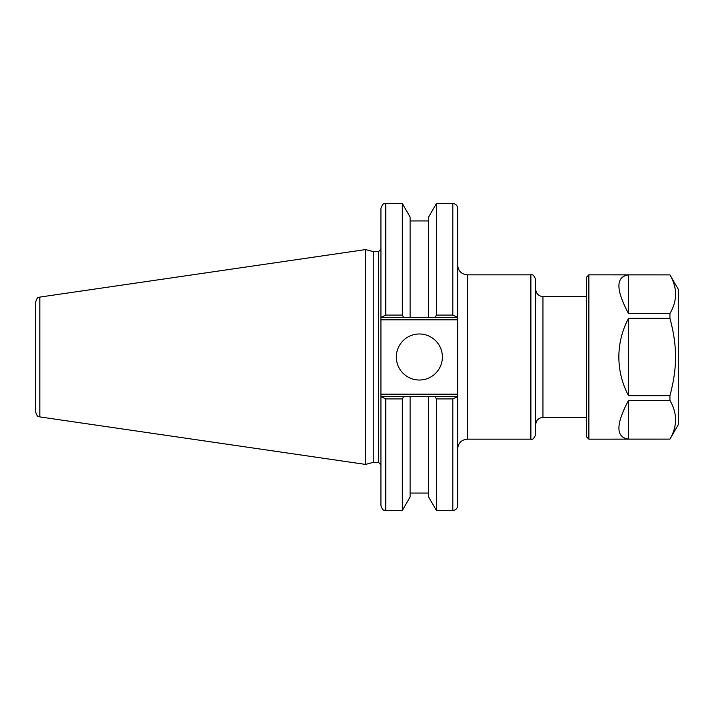 <?xml version="1.0" encoding="UTF-8"?>
<svg xmlns="http://www.w3.org/2000/svg" width="714" height="714" viewBox="0 0 714 714"><rect width="100%" height="100%" fill="white"/><g stroke="black" fill="none" stroke-linecap="round" stroke-linejoin="round"><path stroke-width="1.07" d="M586.462 417.413L542.961 417.413L542.961 296.587L586.462 296.587M530.886 439.164C532.546 440.02 534.152 438.405 535.714 434.335L535.714 279.665C534.152 275.595 532.546 273.98 530.886 274.836L530.886 439.164L467.322 439.164L467.322 274.836L530.886 274.836M457.656 317.418L457.656 208.372C457.371 205.436 455.755 203.829 452.819 203.544L452.819 315.088L457.656 317.418L457.656 394.173L380.928 394.173L380.928 505.628C383.204 512.215 384.31 509.528 385.756 510.456L385.756 398.912L380.928 396.582M457.656 396.582L452.819 398.912L452.819 510.456C455.755 510.171 457.371 508.564 457.656 505.628L457.656 394.173M457.656 468.545L457.656 468.063M380.928 394.173L380.928 319.827L457.656 319.827M380.928 317.418L385.756 315.088L385.756 203.544C384.328 204.463 383.222 201.767 380.928 208.372L380.928 319.827M373.243 462.369L373.243 251.631L378.509 251.631L378.509 462.369L373.243 462.369L365.577 464.421L39.832 416.914L39.832 297.086C38.663 298.068 37.708 295.685 35.7 301.861L35.7 412.139C37.708 418.315 38.663 415.932 39.832 416.914M385.756 398.912L402.321 398.912L402.321 510.456L410.104 496.971L410.104 396.582L428.614 396.582L381.624 396.582M456.96 396.582L428.614 396.582L428.614 496.971L436.406 510.456L452.819 510.456M402.321 398.912L403.669 396.582M39.832 297.086L365.577 249.579L365.577 464.421M452.819 315.088L436.406 315.088L436.406 203.544L428.614 217.029L428.614 317.418L410.104 317.418L456.96 317.418M381.624 317.418L410.104 317.418L410.104 217.029L402.321 203.544L402.321 315.088L385.756 315.088M435.058 396.582L436.406 398.912L452.819 398.912M436.406 398.912L436.406 510.456M436.406 315.088L435.058 317.418M403.669 317.418L402.321 315.088M396.341 357A23.018 23.018 0 0 1 430.872 337.062A23.018 23.018 0 0 1 430.872 376.938A23.018 23.018 0 0 1 396.341 357M588.88 439.164L586.462 436.754L586.462 277.246L588.88 274.836L669.928 274.881L628.516 274.881C615.718 276.684 615.718 289.572 628.516 313.544L669.928 313.544L669.928 318.337L628.516 318.337C622.135 330.43 618.913 343.318 618.851 357C618.913 370.682 622.135 383.57 628.516 395.663L669.928 395.663L669.928 400.456L628.516 400.456C615.718 424.428 615.718 437.316 628.516 439.119L669.928 439.119L588.88 439.164L588.88 274.836M628.516 395.663L628.516 318.337M669.928 395.663C673.739 381.544 675.605 368.656 675.506 357C675.605 345.344 673.739 332.456 669.928 318.337M669.928 313.544C677.434 300.656 677.434 287.769 669.928 274.881M669.928 274.836L678.3 289.331L678.3 424.669L669.928 439.164M669.928 439.119C677.434 426.231 677.434 413.344 669.928 400.456M628.516 313.544L628.516 274.881M628.516 439.119L628.516 400.456M542.961 417.413C538.561 417.851 536.143 420.26 535.714 424.669M542.961 296.587C538.561 296.149 536.143 293.74 535.714 289.331M467.322 439.164C461.449 439.744 458.227 442.966 457.656 448.838M467.322 274.836C461.449 274.256 458.227 271.034 457.656 265.162M378.509 462.369L380.928 464.787M378.509 251.631L380.928 249.213M385.756 510.456L402.321 510.456M385.756 203.544L402.321 203.544M436.406 203.544L452.819 203.544M410.104 220.938L428.614 220.938M410.104 493.062L428.614 493.062M373.243 251.631L365.577 249.579"/></g></svg>
